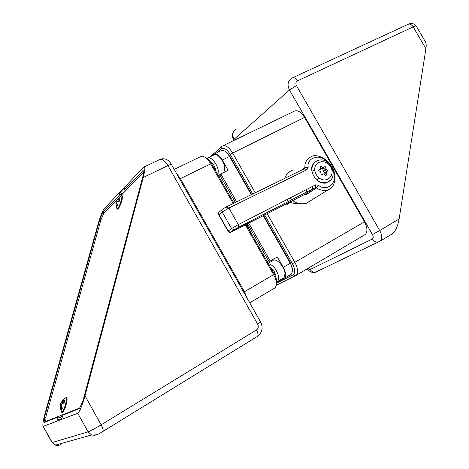 <?xml version="1.0" encoding="UTF-8"?>
<svg xmlns="http://www.w3.org/2000/svg" width="469" height="469" viewBox="0 0 469 469"><rect width="100%" height="100%" fill="white"/><g stroke="black" fill="none" stroke-linecap="round" stroke-linejoin="round"><path stroke-width="0.7" d="M324.953 173.741L324.056 174.11M325.099 173.641L324.882 172.633L327.884 170.634L327.995 171.724L326.383 172.399L324.208 174.234M325.615 175.353L326.401 174.837L326.154 175.388L325.533 175.3L323.475 173.964L321.869 174.996L321.042 174.286L320.702 171.789L319.055 170.822L318.832 169.813M327.749 162.309C319.594 152.489 306.363 158.182 308.221 167.234L304.885 167.644C304.61 162.491 306.961 158.698 311.938 156.259L311.938 156.259C316.446 153.938 327.468 158.211 331.847 166.964C338.565 176.895 333.676 189.716 327.063 190.232L327.063 190.232C323.123 190.807 319.6 190.039 316.505 187.934L318.521 185.22C326.453 192.595 338.952 182.541 333.066 170.698M292.592 170.13C288.804 171.636 286.16 174.386 284.66 178.396M328.083 181.843L325.644 183.115C322.238 183.426 319.412 182.453 317.161 180.19C314.435 177.645 312.694 174.603 311.938 171.068C311.029 167.527 312.055 164.566 315.004 162.18M286.741 199.7L288.781 201.318M289.854 201.963C292.756 203.505 295.652 203.951 298.548 203.306M306.609 192.085L306.345 189.605M312.571 189.001L312.436 186.474M289.742 198.153L291.636 199.847M292.609 200.568C297.164 203.593 301.766 204.478 306.421 203.229L312.53 199.384M331.583 187.729L306.421 203.229M226.597 206.741L304.463 168.729L306.937 169.719L228.895 208.031L222.159 211.988L231.551 228.55L238.311 224.622L315.596 184.845L315.426 187.489L316.505 187.934L306.55 194.383L304.346 194.623M318.703 170.317L320.526 169.075L318.984 169.708M320.526 169.075L320.556 166.618L320.872 166.038L321.429 166.161L320.573 166.741M320.767 168.852L322.936 167.374L321.429 166.161M322.936 167.374L323.592 167.445L320.614 169.467L320.005 169.432M324.882 172.633L323.252 171.677L322.912 169.203L321.98 168.559L323.592 167.445M324.97 166.53L325.902 167.181L322.912 169.203M322.889 171.038L325.879 169.028L325.902 167.181M325.879 169.028L326.248 169.667L323.252 171.677M327.884 170.634L326.248 169.667M326.401 174.837L326.137 172.95M321.945 174.96L323.364 174.017M314.846 170.452C315.262 173.483 316.692 175.975 319.131 177.927C326.705 184.047 335.698 175.3 330.645 166.905C325.955 158.323 313.509 161.019 314.846 170.452L311.938 171.068C311.563 165.903 313.474 162.426 317.66 160.633C330.141 155.485 340.095 178.343 326.817 182.359C323.534 183.25 320.315 182.529 317.161 180.19L319.131 177.927M225.994 207.046L228.895 208.031L238.311 224.622L238.24 227.459L315.426 187.489L238.088 227.576L231.323 232.026L304.885 194.354L315.274 187.6L304.885 194.354M304.58 168.658L304.885 167.644L300.817 170.511M306.55 194.383L304.774 194.406M321.98 168.559L320.614 169.467M267.142 261.526L268.52 260.764L247.351 223.502M251.783 234.488L246.805 223.783M290.973 274.342L291.577 273.984L292.615 270.443L292.14 267.582L290.956 264.481L263.132 215.506M248.599 222.863L270.255 260.975L277.361 256.906L283.288 267.336L290.639 263.033L292.679 270.484M276.739 282.356L284.619 278.082C286.283 275.836 285.844 272.249 283.288 267.336M263.484 215.324L290.639 263.033M272.278 259.814L271.328 261.538M268.52 260.764L270.255 260.975L267.647 262.417M217.933 174.896L218.284 171.003C217.639 163.851 210.018 155.227 207.116 158.288L207.069 158.334M223.93 172.416L224.762 167.773C224.153 160.627 216.531 152.056 213.588 155.128L208.166 157.777M276.751 281.963L277.806 281.353L278.762 277.449C277.05 269.857 273.574 265.243 268.327 263.607M283.024 278.287L284.044 277.683L285.029 273.779C284.736 266.656 275.766 257.129 272.806 260.694L268.174 263.349M276.675 283.065L293.049 274.916C295.447 273.04 295.236 269.312 292.422 263.73L264.557 214.779M252.727 193.99L230.138 154.307C226.838 149.142 223.901 147.319 221.321 148.831L216.989 152.706M267.06 213.512L294.866 262.359C297.915 268.227 298.413 272.518 296.373 275.233L276.429 285.24M364.495 235.045L365.351 234.447C367.678 231.627 367.397 227.412 364.501 221.802L304.569 117.385C300.758 111.558 297.141 109.576 293.717 111.452L223.285 145.613M210.352 156.71L221.989 146.24C225.091 144.511 228.602 146.715 232.518 152.853L255.242 192.759M275.426 276.376L275.942 275.496L273.673 270.15L270.982 268.291M274.893 273.011L273.966 273.544M215.312 170.276L215.664 169.373L213.342 163.945L210.763 162.356M215.171 168.219L214.368 168.617M212.152 163.212L211.484 163.54M205.264 157.42C207.439 158.159 209.502 160.187 211.466 163.505L233.978 203.141M245.955 224.229L274.365 274.242C276.106 277.419 276.892 280.233 276.716 282.69L276.704 282.801M233.204 203.517L210.563 163.658C208.007 159.36 205.363 156.886 202.631 156.23L200.146 156.834L174.234 169.403M274.635 288.083L275.356 287.655L276.47 284.871C276.687 281.922 275.743 278.539 273.644 274.717L245.193 224.633M176.473 173.354L180.348 178.531L244.425 291.736L246.981 297.932M116.892 208.5L117.062 208.799C118.376 208.283 119.841 205.24 121.459 199.671C122.128 196.704 122.028 195.514 121.154 196.118L119.677 196.939M119.607 196.939L117.455 199.554L120.046 198.586L119.413 201.189L116.816 202.151L117.49 205.856L116.57 207.034L115.902 203.335L116.881 203.675M115.814 203.868L115.902 203.335M61.38 411.8L61.621 412.181L62.946 410.961C65.554 406.775 67.812 395.379 65.549 397.935L63.778 399.113M60.864 406.535L60.601 403.698L61.679 401.88L64.587 400.075L64.177 402.73L61.246 404.53L62.342 408.247L61.275 410.064L60.179 406.347L61.674 406.752M60.085 407.672L60.179 406.347M63.72 410.873C66.035 407.174 68.234 396.921 66.44 398.269M125.921 190.35L122.509 194.002M101.14 219.404L99.973 219.011L44.532 417.035L44.127 422.522L58.074 417.023L61.181 417.861L60.923 418.799M59.452 417.392L62.676 416.138M77.772 413.271C79.765 411.548 82.175 405.72 85 395.777L101.134 424.832L256.479 329.953C258.366 328.488 258.765 326.559 257.674 324.161L167.955 165.586L143.238 177.475C145.179 169.667 145.349 166.219 143.749 167.128L104.136 208.717C102.441 211.044 100.507 215.898 98.326 223.291L45.171 413.037C43.154 420.482 42.456 424.902 43.084 426.298L52.27 442.496L88.09 431.873L77.772 413.271L43.33 426.315M143.238 177.475L85 395.777M58.074 417.023L57.435 420.13L61.82 418.454L62.957 415.1L79.367 408.634L82.931 401.013L143.496 174.216L143.109 170.452L124.496 189.851L124.953 187.43L119.923 192.7L118.915 195.667L102.869 212.381L104.282 212.862M99.973 219.011L102.869 212.381M118.915 195.667L120.398 196.183M126.003 190.379L124.496 189.851M44.532 417.035L45.991 417.422M117.696 208.529C118.827 208.746 120.269 205.909 122.022 200.029M143.315 172.457L119.683 196.921M117.854 198.821L103.766 213.401L100.864 220.037L46.097 415.991L45.704 421.473L79.648 408.036M45.704 421.473L46.349 421.649M64.587 400.075L63.274 402.32L61.668 401.88L63.784 399.078M62.529 402.115L62.283 403.668M61.363 405.579L60.906 406.359M61.756 406.992L61.275 410.064M60.601 403.698L61.797 404.026M116.617 203.581L116.81 202.907M117.795 198.909L116.541 200.744L116.804 202.579M118.335 199.858L117.66 201.676M117.121 204.806L116.57 207.034M120.046 198.586L118.915 200.058L117.455 199.554M116.541 200.744L117.995 201.248M235.391 202.45L220.137 175.599L218.912 176.614M218.507 175.91L220.823 173.976L228.122 170.317L222.247 159.988C218.976 154.84 216.062 152.976 213.512 154.401L211.642 156.077M220.137 175.599L220.823 173.976L236.652 201.834M251.29 194.688L229.505 156.412C227.459 152.982 225.302 150.971 223.027 150.373L220.735 150.877L214.573 153.885M224.874 151.159L229.921 156.341L251.642 194.518M425.911 48.729L413.201 26.885C415.141 25.994 416.155 25.725 416.249 26.082L425.383 41.77C426.245 43.224 426.421 45.54 425.911 48.729L399.131 218.988C397.947 225.519 395.883 230.338 392.94 233.445L392.014 234.072M225.847 207.122L222.382 209.321L221.837 210.722L222.159 211.988L218.935 214.702L228.204 231.059L231.551 228.55L233.908 229.792L234.711 229.534M218.953 212.334C218.484 212.762 218.425 213.606 218.777 214.866L219.005 212.258L222.294 209.426M306.937 169.719L308.221 167.234M318.521 185.22L315.596 184.845M228.057 231.235L218.8 214.908M231.323 232.026L230.531 232.278C230.238 232.735 229.411 232.378 228.04 231.199L230.531 232.278L233.908 229.792L238.088 227.576M330.235 180.348L325.644 183.115M231.891 231.61L231.598 231.487M292.422 263.73L364.501 221.802M230.138 154.307L304.569 117.385M221.919 146.299L221.321 148.831M295.599 275.784L293.049 274.916M179.645 178.965L211.466 163.505M243.704 292.14L274.365 274.242M257.674 324.161L260.635 322.056L171.484 164.543C171.384 164.179 170.206 164.525 167.955 165.586C164.654 160.304 161.828 158.329 159.483 159.653L144.393 166.823M52.012 442.46L56.075 445.398L58.385 445.474L60.577 444.659M102.74 431.597L103.033 431.374C100.483 432.16 99.281 435.566 91.596 434.956L88.09 431.873C90.494 430.97 94.838 428.619 101.134 424.832C102.858 428.08 103.491 430.261 103.033 431.374L257.522 336.332C258.378 335.042 258.032 332.914 256.479 329.953M257.076 336.642L257.522 336.332C262.253 332.515 263.302 327.778 260.664 322.109M43.084 426.298L52.059 442.537L55.336 445.175L91.596 434.956L94.621 435.373L97.534 434.388M57.488 419.157L58.959 419.55M119.923 192.7L122.708 193.674M119.402 193.879L121.811 194.717M222.247 159.988L229.921 156.341M307.816 268.461L310.232 269.511L372.433 238.961C373.523 238.164 373.529 236.693 372.462 234.553L289.473 89.978L234.049 139.328L234.523 140.161M292.885 77.666L407.708 24.499C409.625 23.497 411.454 24.294 413.201 26.885L297.463 80.873C295.792 81.905 295.458 83.494 296.455 85.628L379.702 230.537L399.131 218.988M296.455 85.628L289.473 89.978C287.098 85.024 287.737 81.178 291.384 78.452L292.14 78.012C293.852 77.092 295.622 78.047 297.463 80.873M235.971 128.934C232.612 131.467 231.973 134.931 234.049 139.328L233.632 139.973M372.462 234.553L379.702 230.537C382.094 235.157 382.317 238.645 380.377 241.002L378.219 242.074C375.874 242.356 373.94 241.318 372.433 238.961M307.183 268.837C310.73 272.208 310.12 272.442 315.473 272.231L316.042 271.956M392.94 233.445L380.377 241.002L315.473 272.231C313.315 272.512 311.568 271.604 310.232 269.511M286.747 204.76L290.51 202.303M325.076 166.483L322.086 168.506M320.509 169.52L323.487 167.497M284.619 278.082L291.577 273.984M267.67 262.464L272.255 259.838M292.691 270.402L292.592 271.445M296.373 275.233L365.351 234.447M277.806 281.353L284.044 277.683M218.243 175.441L220.307 174.409M276.716 282.69L276.47 284.871M249.737 302.804L275.356 287.655M115.82 203.763L117.062 208.799C117.948 210.311 119.607 207.38 122.04 199.987C122.608 196.447 122.468 195.092 121.612 195.925M60.061 407.256L61.621 412.181C62.101 412.779 62.776 412.392 63.655 411.02C67.612 403.586 67.595 395.056 66.1 397.671M160.556 159.167C165.024 157.924 168.641 159.677 171.419 164.426M408.687 24.083C411.319 22.811 413.816 23.438 416.185 25.977M233.591 139.903C231.838 136.473 232.096 133.278 234.371 130.323"/></g></svg>
